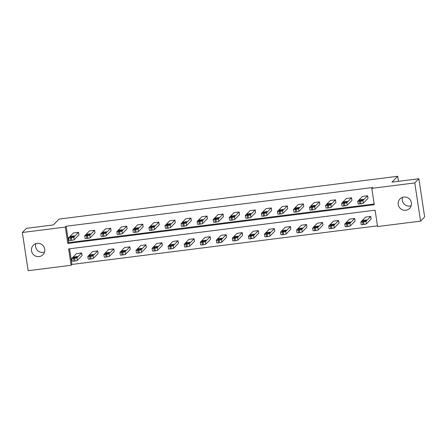 <?xml version="1.0" encoding="UTF-8"?>
<svg xmlns="http://www.w3.org/2000/svg" width="447" height="447" viewBox="0 0 447 447"><rect width="100%" height="100%" fill="white"/><g stroke="black" fill="none" stroke-linecap="round" stroke-linejoin="round"><path stroke-width="0.67" d="M44.471 252.114A6.744 6.576 44.4 0 1 35.833 243.665M37.107 243.369A6.744 6.576 44.4 0 1 42.929 254.695A6.744 6.576 44.4 0 1 32.195 252.901A6.744 6.576 44.4 0 1 37.107 243.369M411.167 205.782A6.744 6.576 44.4 0 1 402.529 197.334M403.809 197.038A6.744 6.576 44.4 0 1 409.625 208.363A6.744 6.576 44.4 0 1 398.892 206.57A6.744 6.576 44.4 0 1 403.809 197.038M22.35 232.501L26.44 228.328L53.361 224.925L59.082 219.075L397.674 176.291L391.952 182.141L418.873 178.739L424.65 216.946L420.56 221.12L377.581 226.551L375.106 210.185L68.631 248.912L71.107 265.278L28.127 270.709L22.35 232.501L65.329 227.07L67.804 243.436L374.279 204.715L371.803 188.349L414.782 182.918L420.56 221.12M69.559 248.795L71.928 264.44L377.475 225.836M71.928 264.44L71.107 265.278M418.873 178.739L414.782 182.918M398.433 181.326L397.674 176.291M84.695 235.826L85.086 238.407A2.106 0.285 171.4 0 0 86.841 238.424L87.875 238.296A2.106 0.285 171.4 0 0 90.26 237.698L95.004 232.848L94.613 230.272L89.869 235.116A2.106 0.285 -8.6 0 1 87.483 235.714L86.45 235.843A2.106 0.285 -8.6 0 1 84.695 235.826A2.106 0.285 -8.6 0 1 84.723 235.77L89.467 230.92L94.613 230.272M116.812 231.764L117.203 234.345A2.106 0.285 171.4 0 0 118.963 234.368L119.992 234.234A2.106 0.285 171.4 0 0 122.377 233.641L127.121 228.791L126.73 226.21L121.986 231.06A2.106 0.285 -8.6 0 1 119.6 231.658L118.572 231.786A2.106 0.285 -8.6 0 1 116.812 231.764A2.106 0.285 -8.6 0 1 116.84 231.714L121.584 226.864L126.73 226.21M148.935 227.707L149.326 230.289A2.106 0.285 171.4 0 0 151.08 230.306L152.114 230.177A2.106 0.285 171.4 0 0 154.5 229.585L159.244 224.735L158.853 222.153L154.109 227.003A2.106 0.285 -8.6 0 1 151.723 227.596L150.689 227.724A2.106 0.285 -8.6 0 1 148.935 227.707A2.106 0.285 -8.6 0 1 148.957 227.652L153.707 222.802L158.853 222.153M181.052 223.651L181.443 226.232A2.106 0.285 171.4 0 0 183.203 226.249L184.231 226.121A2.106 0.285 171.4 0 0 186.617 225.523L191.361 220.678L190.97 218.097L186.226 222.941A2.106 0.285 -8.6 0 1 183.84 223.539L182.812 223.668A2.106 0.285 -8.6 0 1 181.052 223.651A2.106 0.285 -8.6 0 1 181.08 223.595L185.823 218.745L190.97 218.097M213.174 219.589L213.565 222.17A2.106 0.285 171.4 0 0 215.32 222.193L216.348 222.064A2.106 0.285 171.4 0 0 218.734 221.466L223.483 216.616L223.092 214.035L218.348 218.885A2.106 0.285 -8.6 0 1 215.962 219.483L214.929 219.611A2.106 0.285 -8.6 0 1 213.174 219.589A2.106 0.285 -8.6 0 1 213.197 219.538L217.946 214.689L223.092 214.035M245.291 215.532L245.682 218.114A2.106 0.285 171.4 0 0 247.442 218.13L248.471 218.002A2.106 0.285 171.4 0 0 250.856 217.41L255.6 212.56L255.209 209.978L250.465 214.828A2.106 0.285 -8.6 0 1 248.079 215.42L247.051 215.555A2.106 0.285 -8.6 0 1 245.291 215.532A2.106 0.285 -8.6 0 1 245.319 215.476L250.063 210.626L255.209 209.978M277.414 211.476L277.805 214.057A2.106 0.285 171.4 0 0 279.559 214.074L280.587 213.945A2.106 0.285 171.4 0 0 282.973 213.353L287.723 208.503L287.332 205.922L282.588 210.772A2.106 0.285 -8.6 0 1 280.202 211.364L279.168 211.492A2.106 0.285 -8.6 0 1 277.414 211.476A2.106 0.285 -8.6 0 1 277.436 211.42L282.18 206.57L287.332 205.922M309.531 207.414L309.922 209.995A2.106 0.285 171.4 0 0 311.682 210.017L312.71 209.889A2.106 0.285 171.4 0 0 315.096 209.291L319.84 204.441L319.449 201.86L314.705 206.71A2.106 0.285 -8.6 0 1 312.319 207.307L311.291 207.436A2.106 0.285 -8.6 0 1 309.531 207.414A2.106 0.285 -8.6 0 1 309.559 207.363L314.302 202.513L319.449 201.86M341.653 203.357L342.044 205.938A2.106 0.285 171.4 0 0 343.799 205.961L344.827 205.827A2.106 0.285 171.4 0 0 347.213 205.234L351.957 200.385L351.571 197.803L346.822 202.653A2.106 0.285 -8.6 0 1 344.436 203.245L343.408 203.379A2.106 0.285 -8.6 0 1 341.653 203.357A2.106 0.285 -8.6 0 1 341.676 203.301L346.419 198.451L351.571 197.803M371.803 188.349L372.619 187.517L66.15 226.238L68.626 242.604L374.173 203.994M357.712 201.329L358.103 203.91A2.106 0.285 171.4 0 0 359.857 203.927L360.891 203.798A2.106 0.285 171.4 0 0 363.277 203.206L368.021 198.356L367.63 195.775L362.886 200.625A2.106 0.285 -8.6 0 1 360.5 201.217L359.466 201.346A2.106 0.285 -8.6 0 1 357.712 201.329A2.106 0.285 -8.6 0 1 357.734 201.273L362.483 196.423L367.63 195.775M325.589 205.385L325.98 207.967A2.106 0.285 171.4 0 0 327.74 207.989L328.768 207.855A2.106 0.285 171.4 0 0 331.154 207.263L335.898 202.413L335.507 199.831L330.763 204.681A2.106 0.285 -8.6 0 1 328.377 205.274L327.349 205.408A2.106 0.285 -8.6 0 1 325.589 205.385A2.106 0.285 -8.6 0 1 325.617 205.329L330.361 200.485L335.507 199.831M293.472 209.447L293.863 212.029A2.106 0.285 171.4 0 0 295.618 212.046L296.652 211.917A2.106 0.285 171.4 0 0 299.037 211.319L303.781 206.469L303.39 203.888L298.646 208.738A2.106 0.285 -8.6 0 1 296.26 209.336L295.227 209.464A2.106 0.285 -8.6 0 1 293.472 209.447A2.106 0.285 -8.6 0 1 293.5 209.392L298.244 204.542L303.39 203.888M261.355 213.504L261.741 216.085A2.106 0.285 171.4 0 0 263.501 216.102L264.529 215.974A2.106 0.285 171.4 0 0 266.915 215.381L271.659 210.531L271.268 207.95L266.524 212.8A2.106 0.285 -8.6 0 1 264.138 213.392L263.11 213.521A2.106 0.285 -8.6 0 1 261.355 213.504A2.106 0.285 -8.6 0 1 261.378 213.448L266.121 208.598L271.268 207.95M229.233 217.56L229.624 220.142A2.106 0.285 171.4 0 0 231.378 220.164L232.412 220.03A2.106 0.285 171.4 0 0 234.798 219.438L239.542 214.588L239.151 212.007L234.407 216.856A2.106 0.285 -8.6 0 1 232.021 217.449L230.993 217.583A2.106 0.285 -8.6 0 1 229.233 217.56A2.106 0.285 -8.6 0 1 229.261 217.505L234.005 212.655L239.151 212.007M197.116 221.623L197.501 224.204A2.106 0.285 171.4 0 0 199.261 224.221L200.29 224.092A2.106 0.285 171.4 0 0 202.675 223.494L207.419 218.644L207.034 216.063L202.284 220.913A2.106 0.285 -8.6 0 1 199.898 221.511L198.87 221.639A2.106 0.285 -8.6 0 1 197.116 221.623A2.106 0.285 -8.6 0 1 197.138 221.567L201.882 216.717L207.034 216.063M164.993 225.679L165.384 228.261A2.106 0.285 171.4 0 0 167.144 228.277L168.173 228.149A2.106 0.285 171.4 0 0 170.558 227.557L175.302 222.707L174.911 220.125L170.167 224.975A2.106 0.285 -8.6 0 1 167.781 225.567L166.753 225.696A2.106 0.285 -8.6 0 1 164.993 225.679A2.106 0.285 -8.6 0 1 165.021 225.623L169.765 220.773L174.911 220.125M132.876 229.736L133.267 232.317A2.106 0.285 171.4 0 0 135.022 232.339L136.05 232.205A2.106 0.285 171.4 0 0 138.436 231.613L143.18 226.763L142.794 224.182L138.045 229.032A2.106 0.285 -8.6 0 1 135.659 229.624L134.631 229.758A2.106 0.285 -8.6 0 1 132.876 229.736A2.106 0.285 -8.6 0 1 132.899 229.68L137.642 224.83L142.794 224.182M100.754 233.798L101.145 236.379A2.106 0.285 171.4 0 0 102.905 236.396L103.933 236.267A2.106 0.285 171.4 0 0 106.319 235.67L111.063 230.82L110.672 228.238L105.928 233.088A2.106 0.285 -8.6 0 1 103.542 233.686L102.514 233.815A2.106 0.285 -8.6 0 1 100.754 233.798A2.106 0.285 -8.6 0 1 100.782 233.742L105.526 228.892L110.672 228.238M68.637 237.854L69.028 240.436A2.106 0.285 171.4 0 0 70.782 240.452L71.811 240.324A2.106 0.285 171.4 0 0 74.196 239.732L78.946 234.882L78.555 232.3L73.811 237.15A2.106 0.285 -8.6 0 1 71.419 237.743L70.391 237.871A2.106 0.285 -8.6 0 1 68.637 237.854A2.106 0.285 -8.6 0 1 68.659 237.798L73.403 232.948L78.555 232.3M66.15 226.238L65.329 227.07M71.76 258.506A2.106 0.285 -8.6 0 1 71.783 258.45L76.526 253.6L81.678 252.946L82.064 255.528L77.32 260.377A2.106 0.285 171.4 0 1 74.934 260.975L73.906 261.104A2.106 0.285 171.4 0 1 72.151 261.087L71.76 258.506A2.106 0.285 -8.6 0 0 73.515 258.522L74.543 258.394A2.106 0.285 -8.6 0 0 76.929 257.796L77.32 260.377M87.819 256.477A2.106 0.285 -8.6 0 1 87.841 256.422L92.59 251.572L97.737 250.918L98.128 253.499L93.384 258.349A2.106 0.285 171.4 0 1 90.998 258.947L89.964 259.076A2.106 0.285 171.4 0 1 88.21 259.053L87.819 256.477A2.106 0.285 -8.6 0 0 89.573 256.494L90.607 256.366A2.106 0.285 -8.6 0 0 92.993 255.768L93.384 258.349M103.877 254.444A2.106 0.285 -8.6 0 1 103.905 254.388L108.649 249.543L113.795 248.89L114.186 251.471L109.442 256.321A2.106 0.285 171.4 0 1 107.056 256.913L106.028 257.047A2.106 0.285 171.4 0 1 104.268 257.025L103.877 254.444A2.106 0.285 -8.6 0 0 105.637 254.466L106.665 254.332A2.106 0.285 -8.6 0 0 109.051 253.74L109.442 256.321M119.936 252.415A2.106 0.285 -8.6 0 1 119.964 252.359L124.707 247.509L129.853 246.861L130.245 249.443L125.501 254.293A2.106 0.285 171.4 0 1 123.115 254.885L122.087 255.019A2.106 0.285 171.4 0 1 120.327 254.997L119.936 252.415A2.106 0.285 -8.6 0 0 121.696 252.438L122.724 252.304A2.106 0.285 -8.6 0 0 125.11 251.711L125.501 254.293M136 250.387A2.106 0.285 -8.6 0 1 136.022 250.331L140.766 245.481L145.918 244.833L146.303 247.415L141.559 252.264A2.106 0.285 171.4 0 1 139.173 252.857L138.145 252.985A2.106 0.285 171.4 0 1 136.385 252.968L136 250.387A2.106 0.285 -8.6 0 0 137.754 250.404L138.782 250.275A2.106 0.285 -8.6 0 0 141.168 249.683L141.559 252.264M152.058 248.359A2.106 0.285 -8.6 0 1 152.081 248.303L156.83 243.453L161.976 242.805L162.367 245.386L157.618 250.236A2.106 0.285 171.4 0 1 155.232 250.828L154.204 250.957A2.106 0.285 171.4 0 1 152.449 250.94L152.058 248.359A2.106 0.285 -8.6 0 0 153.813 248.376L154.846 248.247A2.106 0.285 -8.6 0 0 157.232 247.655L157.618 250.236M168.117 246.331A2.106 0.285 -8.6 0 1 168.145 246.275L172.888 241.425L178.035 240.777L178.426 243.352L173.682 248.202A2.106 0.285 171.4 0 1 171.296 248.8L170.262 248.929A2.106 0.285 171.4 0 1 168.508 248.912L168.117 246.331A2.106 0.285 -8.6 0 0 169.877 246.347L170.905 246.219A2.106 0.285 -8.6 0 0 173.291 245.621L173.682 248.202M184.175 244.302A2.106 0.285 -8.6 0 1 184.203 244.246L188.947 239.396L194.093 238.743L194.484 241.324L189.74 246.174A2.106 0.285 171.4 0 1 187.354 246.772L186.326 246.9A2.106 0.285 171.4 0 1 184.566 246.884L184.175 244.302A2.106 0.285 -8.6 0 0 185.935 244.319L186.963 244.191A2.106 0.285 -8.6 0 0 189.349 243.593L189.74 246.174M200.239 242.268A2.106 0.285 -8.6 0 1 200.262 242.218L205.005 237.368L210.151 236.714L210.543 239.296L205.799 244.146A2.106 0.285 171.4 0 1 203.413 244.738L202.385 244.872A2.106 0.285 171.4 0 1 200.625 244.85L200.239 242.268A2.106 0.285 -8.6 0 0 201.994 242.291L203.022 242.162A2.106 0.285 -8.6 0 0 205.408 241.564L205.799 244.146M216.298 240.24A2.106 0.285 -8.6 0 1 216.32 240.184L221.064 235.334L226.216 234.686L226.607 237.268L221.857 242.118A2.106 0.285 171.4 0 1 219.471 242.71L218.443 242.844A2.106 0.285 171.4 0 1 216.689 242.822L216.298 240.24A2.106 0.285 -8.6 0 0 218.052 240.262L219.086 240.128A2.106 0.285 -8.6 0 0 221.472 239.536L221.857 242.118M232.356 238.212A2.106 0.285 -8.6 0 1 232.384 238.156L237.128 233.306L242.274 232.658L242.665 235.239L237.921 240.089A2.106 0.285 171.4 0 1 235.535 240.682L234.502 240.81A2.106 0.285 171.4 0 1 232.747 240.793L232.356 238.212A2.106 0.285 -8.6 0 0 234.111 238.229L235.144 238.1A2.106 0.285 -8.6 0 0 237.53 237.508L237.921 240.089M248.415 236.184A2.106 0.285 -8.6 0 1 248.443 236.128L253.186 231.278L258.332 230.63L258.724 233.211L253.98 238.061A2.106 0.285 171.4 0 1 251.594 238.653L250.566 238.782A2.106 0.285 171.4 0 1 248.806 238.765L248.415 236.184A2.106 0.285 -8.6 0 0 250.175 236.2L251.203 236.072A2.106 0.285 -8.6 0 0 253.589 235.48L253.98 238.061M264.473 234.155A2.106 0.285 -8.6 0 1 264.501 234.099L269.245 229.25L274.391 228.601L274.782 231.183L270.038 236.027A2.106 0.285 171.4 0 1 267.652 236.625L266.624 236.754A2.106 0.285 171.4 0 1 264.864 236.737L264.473 234.155A2.106 0.285 -8.6 0 0 266.233 234.172L267.261 234.044A2.106 0.285 -8.6 0 0 269.647 233.446L270.038 236.027M280.537 232.127A2.106 0.285 -8.6 0 1 280.56 232.071L285.303 227.221L290.455 226.568L290.841 229.149L286.097 233.999A2.106 0.285 171.4 0 1 283.711 234.597L282.683 234.725A2.106 0.285 171.4 0 1 280.928 234.709L280.537 232.127A2.106 0.285 -8.6 0 0 282.292 232.144L283.32 232.015A2.106 0.285 -8.6 0 0 285.706 231.417L286.097 233.999M296.596 230.093A2.106 0.285 -8.6 0 1 296.618 230.043L301.367 225.193L306.513 224.539L306.905 227.121L302.161 231.971A2.106 0.285 171.4 0 1 299.775 232.569L298.741 232.697A2.106 0.285 171.4 0 1 296.987 232.675L296.596 230.093A2.106 0.285 -8.6 0 0 298.35 230.116L299.384 229.987A2.106 0.285 -8.6 0 0 301.77 229.389L302.161 231.971M312.654 228.065A2.106 0.285 -8.6 0 1 312.682 228.009L317.426 223.159L322.572 222.511L322.963 225.092L318.219 229.942A2.106 0.285 171.4 0 1 315.833 230.535L314.805 230.669A2.106 0.285 171.4 0 1 313.045 230.646L312.654 228.065A2.106 0.285 -8.6 0 0 314.414 228.087L315.442 227.953A2.106 0.285 -8.6 0 0 317.828 227.361L318.219 229.942M328.713 226.037A2.106 0.285 -8.6 0 1 328.741 225.981L333.484 221.131L338.63 220.483L339.022 223.064L334.278 227.914A2.106 0.285 171.4 0 1 331.892 228.506L330.864 228.635A2.106 0.285 171.4 0 1 329.104 228.618L328.713 226.037A2.106 0.285 -8.6 0 0 330.473 226.059L331.501 225.925A2.106 0.285 -8.6 0 0 333.887 225.333L334.278 227.914M344.777 224.008A2.106 0.285 -8.6 0 1 344.799 223.953L349.543 219.103L354.694 218.454L355.08 221.036L350.336 225.886A2.106 0.285 171.4 0 1 347.95 226.478L346.922 226.607A2.106 0.285 171.4 0 1 345.162 226.59L344.777 224.008A2.106 0.285 -8.6 0 0 346.531 224.025L347.559 223.897A2.106 0.285 -8.6 0 0 349.945 223.304L350.336 225.886M360.835 221.98A2.106 0.285 -8.6 0 1 360.858 221.924L365.607 217.074L370.753 216.426L371.144 219.008L366.395 223.858A2.106 0.285 171.4 0 1 364.009 224.45L362.981 224.578A2.106 0.285 171.4 0 1 361.226 224.562L360.835 221.98A2.106 0.285 -8.6 0 0 362.59 221.997L363.623 221.868A2.106 0.285 -8.6 0 0 366.009 221.276L366.395 223.858M68.626 242.604L67.804 243.436M362.545 200.139L359.232 200.597L360.036 199.753L363.35 199.295L362.545 200.139M370.753 216.426L366.009 221.276M365.668 220.79L366.473 219.941L363.16 220.405L362.355 221.248L365.668 220.79M346.486 202.167L343.173 202.631L343.978 201.781L347.291 201.323L346.486 202.167M330.428 204.195L327.115 204.659L327.919 203.81L331.233 203.351L330.428 204.195M354.694 218.454L349.945 223.304M349.61 222.818L350.414 221.975L347.101 222.433L346.296 223.276L349.61 222.818M338.63 220.483L333.887 225.333M333.551 224.847L334.356 224.003L331.043 224.461L330.232 225.31L333.551 224.847M314.37 206.229L311.051 206.687L311.855 205.838L315.174 205.38L314.37 206.229M322.572 222.511L317.828 227.361M317.487 226.875L318.298 226.031L314.979 226.489L314.174 227.339L317.487 226.875M298.305 208.257L294.992 208.715L295.797 207.872L299.11 207.408L298.305 208.257M306.513 224.539L301.77 229.389M301.429 228.903L302.233 228.059L298.92 228.518L298.115 229.367L301.429 228.903M282.247 210.286L278.934 210.744L279.738 209.9L283.052 209.436L282.247 210.286M290.455 226.568L285.706 231.417M285.37 230.937L286.175 230.088L282.862 230.551L282.057 231.395L285.37 230.937M266.188 212.314L262.875 212.772L263.68 211.928L266.993 211.47L266.188 212.314M274.391 228.601L269.647 233.446M269.312 232.965L270.117 232.116L266.803 232.58L265.999 233.423L269.312 232.965M250.13 214.342L246.811 214.806L247.616 213.957L250.935 213.498L250.13 214.342M258.332 230.63L253.589 235.48M253.253 234.993L254.058 234.144L250.739 234.608L249.934 235.452L253.253 234.993M234.066 216.37L230.753 216.834L231.557 215.985L234.871 215.527L234.066 216.37M242.274 232.658L237.53 237.508M237.189 237.022L237.994 236.178L234.681 236.636L233.876 237.48L237.189 237.022M218.007 218.399L214.694 218.862L215.499 218.013L218.812 217.555L218.007 218.399M201.949 220.432L198.636 220.891L199.44 220.047L202.754 219.583L201.949 220.432M185.891 222.461L182.572 222.919L183.382 222.075L186.695 221.611L185.891 222.461M169.826 224.489L166.513 224.947L167.318 224.103L170.631 223.64L169.826 224.489M153.768 226.517L150.455 226.975L151.259 226.132L154.573 225.674L153.768 226.517M137.71 228.546L134.396 229.009L135.201 228.16L138.514 227.702L137.71 228.546M226.216 234.686L221.472 239.536M221.131 239.05L221.935 238.206L218.622 238.664L217.818 239.514L221.131 239.05M210.151 236.714L205.408 241.564M205.072 241.078L205.877 240.235L202.564 240.693L201.759 241.542L205.072 241.078M194.093 238.743L189.349 243.593M189.014 243.112L189.819 242.263L186.5 242.727L185.695 243.57L189.014 243.112M178.035 240.777L173.291 245.621M172.95 245.14L173.754 244.291L170.441 244.755L169.637 245.599L172.95 245.14M161.976 242.805L157.232 247.655M156.891 247.169L157.696 246.319L154.383 246.783L153.578 247.627L156.891 247.169M145.918 244.833L141.168 249.683M140.833 249.197L141.638 248.353L138.324 248.811L137.52 249.655L140.833 249.197M121.651 230.574L118.338 231.038L119.142 230.188L122.456 229.73L121.651 230.574M129.853 246.861L125.11 251.711M124.774 251.225L125.579 250.381L122.266 250.84L121.455 251.689L124.774 251.225M105.587 232.608L102.274 233.066L103.078 232.222L106.397 231.758L105.587 232.608M113.795 248.89L109.051 253.74M108.71 253.253L109.521 252.41L106.202 252.868L105.397 253.717L108.71 253.253M89.529 234.636L86.215 235.094L87.02 234.25L90.333 233.787L89.529 234.636M97.737 250.918L92.993 255.768M92.652 255.287L93.457 254.438L90.143 254.896L89.339 255.745L92.652 255.287M73.47 236.664L70.157 237.122L70.961 236.279L74.275 235.815L73.47 236.664M81.678 252.946L76.929 257.796M76.593 257.316L77.398 256.466L74.085 256.93L73.28 257.774L76.593 257.316M363.277 203.206L362.886 200.625M360.891 203.798L360.5 201.217M359.857 203.927L359.466 201.346M360.036 199.753L360.176 200.664M362.59 221.997L362.981 224.578M363.623 221.868L364.009 224.45M363.299 221.315L363.16 220.405M347.213 205.234L346.822 202.653M344.827 205.827L344.436 203.245M343.799 205.961L343.408 203.379M343.978 201.781L344.112 202.692M331.154 207.263L330.763 204.681M328.768 207.855L328.377 205.274M327.74 207.989L327.349 205.408M327.919 203.81L328.053 204.72M346.531 224.025L346.922 226.607M347.559 223.897L347.95 226.478M347.235 223.344L347.101 222.433M330.473 226.059L330.864 228.635M331.501 225.925L331.892 228.506M331.177 225.372L331.043 224.461M315.096 209.291L314.705 206.71M312.71 209.889L312.319 207.307M311.682 210.017L311.291 207.436M311.855 205.838L311.995 206.749M314.414 228.087L314.805 230.669M315.442 227.953L315.833 230.535M315.118 227.4L314.979 226.489M299.037 211.319L298.646 208.738M296.652 211.917L296.26 209.336M295.618 212.046L295.227 209.464M295.797 207.872L295.936 208.777M298.35 230.116L298.741 232.697M299.384 229.987L299.775 232.569M299.06 229.428L298.92 228.518M282.973 213.353L282.588 210.772M280.587 213.945L280.202 211.364M279.559 214.074L279.168 211.492M279.738 209.9L279.878 210.811M282.292 232.144L282.683 234.725M283.32 232.015L283.711 234.597M282.996 231.457L282.862 230.551M266.915 215.381L266.524 212.8M264.529 215.974L264.138 213.392M263.501 216.102L263.11 213.521M263.68 211.928L263.814 212.839M266.233 234.172L266.624 236.754M267.261 234.044L267.652 236.625M266.937 233.49L266.803 232.58M250.856 217.41L250.465 214.828M248.471 218.002L248.079 215.42M247.442 218.13L247.051 215.555M247.616 213.957L247.755 214.867M250.175 236.2L250.566 238.782M251.203 236.072L251.594 238.653M250.879 235.519L250.739 234.608M234.798 219.438L234.407 216.856M232.412 220.03L232.021 217.449M231.378 220.164L230.993 217.583M231.557 215.985L231.697 216.896M234.111 238.229L234.502 240.81M235.144 238.1L235.535 240.682M234.82 237.547L234.681 236.636M218.734 221.466L218.348 218.885M216.348 222.064L215.962 219.483M215.32 222.193L214.929 219.611M215.499 218.013L215.638 218.924M202.675 223.494L202.284 220.913M200.29 224.092L199.898 221.511M199.261 224.221L198.87 221.639M199.44 220.047L199.574 220.952M186.617 225.523L186.226 222.941M184.231 226.121L183.84 223.539M183.203 226.249L182.812 223.668M183.382 222.075L183.516 222.986M170.558 227.557L170.167 224.975M168.173 228.149L167.781 225.567M167.144 228.277L166.753 225.696M167.318 224.103L167.457 225.014M154.5 229.585L154.109 227.003M152.114 230.177L151.723 227.596M151.08 230.306L150.689 227.724M151.259 226.132L151.399 227.042M138.436 231.613L138.045 229.032M136.05 232.205L135.659 229.624M135.022 232.339L134.631 229.758M135.201 228.16L135.335 229.071M218.052 240.262L218.443 242.844M219.086 240.128L219.471 242.71M218.762 239.575L218.622 238.664M201.994 242.291L202.385 244.872M203.022 242.162L203.413 244.738M202.698 241.603L202.564 240.693M185.935 244.319L186.326 246.9M186.963 244.191L187.354 246.772M186.639 243.632L186.5 242.727M169.877 246.347L170.262 248.929M170.905 246.219L171.296 248.8M170.581 245.666L170.441 244.755M153.813 248.376L154.204 250.957M154.846 248.247L155.232 250.828M154.522 247.694L154.383 246.783M137.754 250.404L138.145 252.985M138.782 250.275L139.173 252.857M138.458 249.722L138.324 248.811M122.377 233.641L121.986 231.06M119.992 234.234L119.6 231.658M118.963 234.368L118.572 231.786M119.142 230.188L119.276 231.099M121.696 252.438L122.087 255.019M122.724 252.304L123.115 254.885M122.4 251.75L122.266 250.84M106.319 235.67L105.928 233.088M103.933 236.267L103.542 233.686M102.905 236.396L102.514 233.815M103.078 232.222L103.218 233.127M105.637 254.466L106.028 257.047M106.665 254.332L107.056 256.913M106.341 253.779L106.202 252.868M90.26 237.698L89.869 235.116M87.875 238.296L87.483 235.714M86.841 238.424L86.45 235.843M87.02 234.25L87.159 235.161M89.573 256.494L89.964 259.076M90.607 256.366L90.998 258.947M90.283 255.807L90.143 254.896M74.196 239.732L73.811 237.15M71.811 240.324L71.419 237.743M70.782 240.452L70.391 237.871M70.961 236.279L71.101 237.189M73.515 258.522L73.906 261.104M74.543 258.394L74.934 260.975M74.219 257.835L74.085 256.93"/></g></svg>
